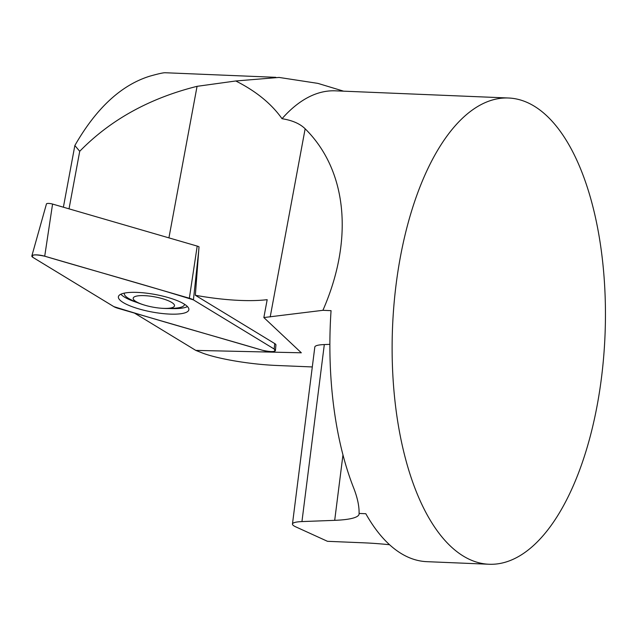 <?xml version="1.0" encoding="UTF-8"?>
<svg xmlns="http://www.w3.org/2000/svg" width="637" height="637" viewBox="0 0 637 637"><rect width="100%" height="100%" fill="white"/><g stroke="black" fill="none" stroke-linecap="round" stroke-linejoin="round"><path stroke-width="0.96" d="M508.445 98.002L335.412 90.828A233.325 106.291 92.4 0 0 282.032 118.705C292.303 120.345 300.003 123.705 305.147 128.785C347.205 170.334 353.973 239.496 322.911 310.315L331.057 310.657A233.325 106.291 -87.6 0 0 353.232 486.867C357.325 497.059 359.276 505.913 359.085 513.438L365.805 513.717A233.325 106.291 92.4 0 0 426.854 561.667L489.112 564.255A233.325 106.291 -87.6 0 1 396.118 284.317A233.325 106.291 -87.6 0 1 508.445 98.002A233.325 106.291 -87.6 0 1 597.028 406.127A233.325 106.291 -87.6 0 1 489.112 564.255M169.291 308.499A35.433 8.799 -169.5 0 0 169.681 308.515A35.433 8.799 -169.5 0 0 180.566 308.324A35.433 8.799 -169.5 0 0 187.445 306.572M120.871 294.206A35.433 8.799 -169.5 0 0 137.122 302.519M138.492 295.791A20.997 5.215 -169.5 0 0 147.41 305.919A20.997 5.215 -169.5 0 0 158.47 307.974A20.997 5.215 -169.5 0 0 171.672 302.416A20.997 5.215 -169.5 0 0 138.492 295.791M124.319 293.354L124.358 293.116A30.624 7.604 -169.5 0 0 124.319 293.354A30.624 7.604 -169.5 0 0 130.259 299.358A81.663 81.663 0 0 0 147.41 305.919M158.47 307.974A81.663 81.663 0 0 0 176.839 308.013A30.624 7.604 -169.5 0 0 184.531 304.542A30.624 7.604 -169.5 0 0 184.563 304.295L184.531 304.542M31.85 255.931L46.453 203.936A4.395 1.091 10.5 0 1 52.568 204.063L197.199 246.089A4.395 1.091 10.5 0 1 199.015 246.806L195.352 295.273L274.746 343.582A8.759 2.174 -169.5 0 1 275.94 344.959L275.423 350.469A9.26 2.301 -169.5 0 0 274.157 349.004L193.425 299.876A9.26 2.301 -169.5 0 0 189.348 298.227L44.717 256.201A9.26 2.301 -169.5 0 0 31.85 255.931A9.26 2.301 -169.5 0 0 33.092 257.499L113.824 306.628A9.26 2.301 -169.5 0 0 117.901 308.276L262.532 350.294A9.26 2.301 -169.5 0 0 275.423 350.469M168.916 237.872L197.064 86.329L235.778 80.979L279.07 77.435L317.879 83.375L343.622 91.171M359.085 513.438A81.663 13.25 7.2 0 1 359.093 514.059A81.663 13.25 7.2 0 1 334.696 520.341L301.946 521.584A31.754 5.152 7.2 0 0 292.463 524.02A31.754 5.152 7.2 0 0 295.719 526.831L327.49 541.315L363.576 542.812A81.663 13.25 7.2 0 1 389.565 544.731M312.305 366.944L276.482 365.463A58.333 9.459 -172.8 0 1 203.482 353.424L195.79 350.398L301.325 352.794L263.853 317.552L322.911 310.315M301.946 521.584L324.313 344.561L329.886 344.346M324.313 344.561A31.754 5.152 -172.8 0 0 314.821 346.998L292.463 524.02M134.479 313.086L195.79 350.398M197.064 86.329C149.44 98.249 110.328 119.907 79.721 151.295L74.847 145.531C96.259 108.171 121.245 85.055 149.791 76.177C158.605 73.685 163.844 72.546 165.501 72.769M235.778 80.979C256.034 91.171 271.45 103.751 282.032 118.705M263.853 317.552L267.182 299.669A93.328 23.179 10.5 0 1 195.352 295.273M63.389 207.208L74.847 145.531M69.027 208.848L79.721 151.295M127.4 292.646A35.831 8.894 -169.5 0 0 118.434 296.555A35.831 8.894 -169.5 0 0 139.949 309.208A35.831 8.894 -169.5 0 0 179.849 313.858A35.831 8.894 -169.5 0 0 188.878 309.638A35.831 8.894 -169.5 0 0 166.719 297.137A35.831 8.894 -169.5 0 0 127.4 292.646M113.824 306.62C161.432 321.534 213.291 335.683 262.516 350.294C272.604 352.372 276.482 351.942 274.149 348.996L193.433 299.884C145.825 284.962 93.957 270.821 44.733 256.209C34.645 254.131 30.767 254.561 33.1 257.499L113.824 306.62M334.696 520.341L342.969 454.858M270.199 316.939L305.147 128.785M274.157 349.004L274.746 343.582M198.768 250.253L193.425 299.876M52.568 204.063L44.717 256.201M189.348 298.227L197.199 246.089M165.278 72.745L275.813 77.332"/></g></svg>
